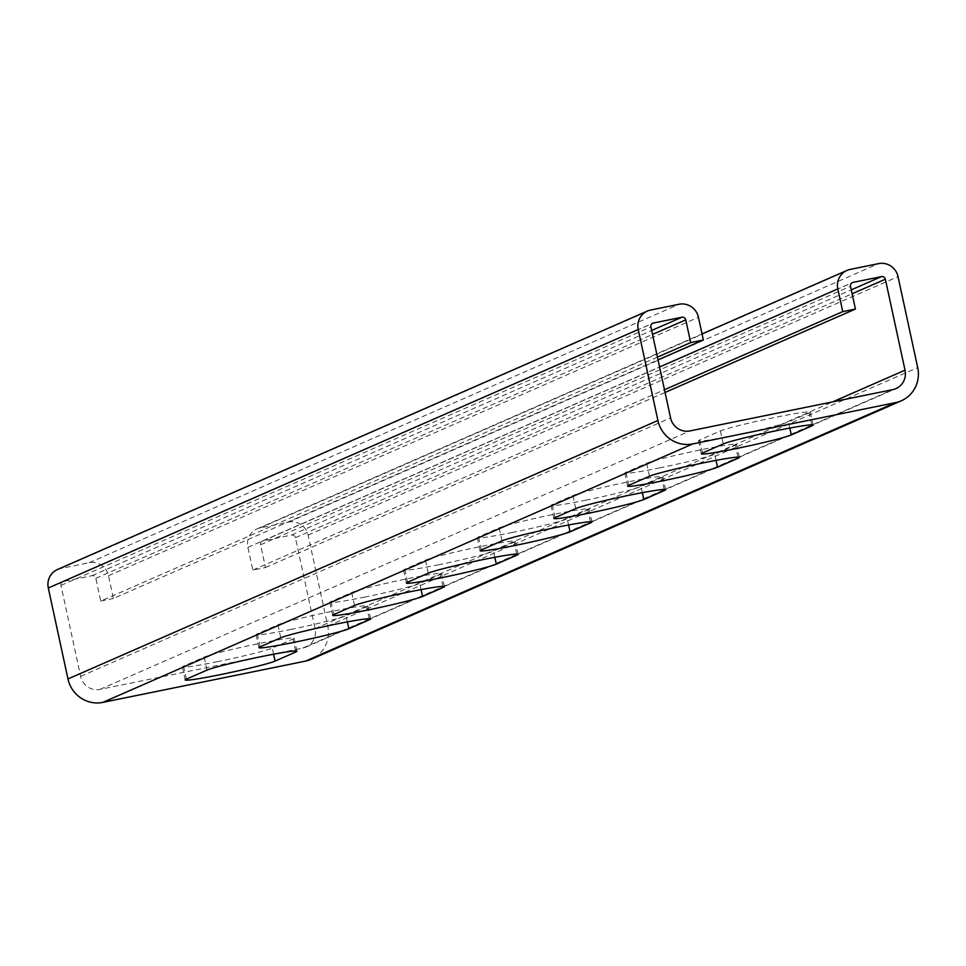 <?xml version="1.0" encoding="UTF-8"?>
<svg xmlns="http://www.w3.org/2000/svg" width="966" height="966" viewBox="0 0 966 966"><rect width="100%" height="100%" fill="white"/><g stroke="black" fill="none" stroke-linecap="round" stroke-linejoin="round"><path stroke-width="0.72" stroke-dasharray="4.83 3.62" d="M217.604 661.638A46.585 2.306 -12.2 0 1 182.381 666.963A46.585 2.306 -12.2 0 1 183.564 666.154L204.212 657.097A46.585 2.306 -12.2 0 1 253.527 644.66A46.585 2.306 -12.2 0 1 294.111 638.224A46.585 2.306 -12.2 0 1 292.927 639.045L272.279 648.089A46.585 2.306 -12.2 0 1 217.604 661.638M291.346 629.337A46.585 2.306 -12.2 0 1 256.123 634.662A46.585 2.306 -12.2 0 1 257.306 633.841L277.954 624.797A46.585 2.306 -12.2 0 1 327.269 612.347A46.585 2.306 -12.2 0 1 367.853 605.923A46.585 2.306 -12.2 0 1 366.669 606.733L346.021 615.777A46.585 2.306 -12.2 0 1 291.346 629.337M365.088 597.024A46.585 2.306 -12.2 0 1 329.865 602.349A46.585 2.306 -12.2 0 1 331.048 601.528L351.696 592.484A46.585 2.306 -12.2 0 1 401.011 580.047A46.585 2.306 -12.2 0 1 441.595 573.611A46.585 2.306 -12.2 0 1 440.411 574.432L419.763 583.476A46.585 2.306 -12.2 0 1 365.088 597.024M438.83 564.724A46.585 2.306 -12.2 0 1 403.607 570.037A46.585 2.306 -12.2 0 1 404.79 569.228L425.438 560.183A46.585 2.306 -12.2 0 1 474.753 547.734A46.585 2.306 -12.2 0 1 515.337 541.298A46.585 2.306 -12.2 0 1 514.154 542.119L493.505 551.163A46.585 2.306 -12.2 0 1 438.83 564.724M512.572 532.411A46.585 2.306 -12.2 0 1 477.349 537.736A46.585 2.306 -12.2 0 1 478.532 536.915L499.18 527.871A46.585 2.306 -12.2 0 1 548.495 515.433A46.585 2.306 -12.2 0 1 589.079 508.997A46.585 2.306 -12.2 0 1 587.896 509.806L567.247 518.863A46.585 2.306 -12.2 0 1 512.572 532.411M586.314 500.098A46.585 2.306 -12.2 0 1 551.091 505.423A46.585 2.306 -12.2 0 1 552.274 504.614L572.923 495.57A46.585 2.306 -12.2 0 1 622.237 483.121A46.585 2.306 -12.2 0 1 662.821 476.685A46.585 2.306 -12.2 0 1 661.638 477.506L640.989 486.55A46.585 2.306 -12.2 0 1 586.314 500.098M660.056 467.798A46.585 2.306 -12.2 0 1 624.845 473.123A46.585 2.306 -12.2 0 1 626.016 472.302L646.665 463.257A46.585 2.306 -12.2 0 1 695.979 450.82A46.585 2.306 -12.2 0 1 736.563 444.384A46.585 2.306 -12.2 0 1 735.38 445.193L714.731 454.237A46.585 2.306 -12.2 0 1 660.056 467.798M733.798 435.485A46.585 2.306 -12.2 0 1 698.587 440.81A46.585 2.306 -12.2 0 1 699.758 440.001L720.407 430.945A46.585 2.306 -12.2 0 1 769.721 418.507A46.585 2.306 -12.2 0 1 810.305 412.071A46.585 2.306 -12.2 0 1 809.122 412.893L788.473 421.937A46.585 2.306 -12.2 0 1 733.798 435.485M657.448 357.154L100.742 601.057L95.827 578.308A3.333 3.224 -113.7 0 0 91.951 575.712L63.442 581.508A3.333 3.224 -113.7 0 0 60.979 585.408L80.637 676.369A16.639 16.144 -113.7 0 0 99.993 689.386L302.756 648.101A16.639 16.144 -113.7 0 0 315.085 628.637L295.427 537.676A3.333 3.224 -113.7 0 0 291.551 535.067L263.042 540.875A3.333 3.224 -113.7 0 0 260.566 544.764L265.493 567.513L252.814 570.085L247.9 547.348A16.639 16.144 -113.7 0 1 260.228 527.883L288.737 522.075A16.639 16.144 -113.7 0 1 308.094 535.092L327.764 626.053A29.946 29.065 -113.7 0 1 311.269 659.295M57.465 569.517A16.639 16.144 -113.7 0 1 60.629 568.515L89.138 562.707A16.639 16.144 -113.7 0 1 108.494 575.736L113.408 598.473L658.027 359.871M100.742 601.057L113.408 598.473M265.493 567.513L665.067 392.45M252.814 570.085L664.487 389.733M186.378 679.146L183.564 666.154M260.12 646.834L257.306 633.841M333.862 614.533L331.048 601.528M407.604 582.22L404.79 569.228M481.346 549.92L478.532 536.915M555.088 517.607L552.274 504.614M628.83 485.294L626.016 472.302M702.572 452.994L699.758 440.001M108.494 575.736L698.43 317.271M95.827 578.308L652.521 334.417M91.951 575.712L651.676 330.481M63.442 581.508L652.171 323.586M60.979 585.408L650.915 326.943M80.637 676.369L670.573 417.916M99.993 689.386L689.929 430.933M302.756 648.101L892.693 389.648M315.085 628.637L832.716 401.856M295.427 537.676L852.121 293.773M291.551 535.067L851.275 289.848M263.042 540.875L851.77 282.941M260.566 544.764L850.515 286.31M247.9 547.348L659.573 366.995M260.228 527.883L850.165 269.417M288.737 522.075L878.674 263.609M308.094 535.092L898.03 276.638M327.764 626.053L917.7 367.599M60.629 568.515L650.565 310.062M89.138 562.707L679.086 304.254M789.802 428.059L788.473 421.937M811.706 424.811L809.122 412.893M723.22 443.949L720.407 430.945M716.06 460.371L714.731 454.237M737.964 457.123L735.38 445.193M649.478 476.25L646.665 463.257M575.736 508.563L572.923 495.57M664.222 489.436L661.638 477.506M642.318 492.684L640.989 486.55M501.994 540.863L499.18 527.871M590.48 521.737L587.896 509.806M568.576 524.985L567.247 518.863M428.252 573.176L425.438 560.183M516.738 554.049L514.154 542.119M494.834 557.297L493.505 551.163M354.51 605.489L351.696 592.484M442.996 586.35L440.411 574.432M421.091 589.598L419.763 583.476M280.768 637.789L277.954 624.797M369.254 618.663L366.669 606.733M347.349 621.911L346.021 615.777M207.026 670.102L204.212 657.097M295.511 650.963L292.927 639.045M273.607 654.211L272.279 648.089M185.194 679.955L182.381 666.963M258.936 647.655L256.123 634.662M332.678 615.342L329.865 602.349M406.42 583.041L403.607 570.037M480.162 550.729L477.349 537.736M553.904 518.416L551.091 505.423M627.646 486.115L624.845 473.123M701.388 453.803L698.587 440.81M62.802 581.713L652.738 323.26M305.92 647.099L895.868 388.646M262.402 541.081L852.338 282.615M257.065 528.885L702.04 333.934M813.118 425.064L810.305 412.071M739.376 457.377L736.563 444.384M665.634 489.69L662.821 476.685M591.892 521.99L589.079 508.997M518.15 554.303L515.337 541.298M444.408 586.604L441.595 573.611M370.666 618.916L367.853 605.923M296.924 651.217L294.111 638.224"/><path stroke-width="1.45" d="M220.405 674.63A46.585 2.306 -12.2 0 1 185.194 679.955A46.585 2.306 -12.2 0 1 186.378 679.146L207.026 670.102A46.585 2.306 -12.2 0 1 256.34 657.653A46.585 2.306 -12.2 0 1 296.924 651.217A46.585 2.306 -12.2 0 1 295.741 652.038L275.093 661.082A46.585 2.306 -12.2 0 1 220.405 674.63M294.147 642.33A46.585 2.306 -12.2 0 1 258.936 647.655A46.585 2.306 -12.2 0 1 260.12 646.834L280.768 637.789A46.585 2.306 -12.2 0 1 330.082 625.352A46.585 2.306 -12.2 0 1 370.666 618.916A46.585 2.306 -12.2 0 1 369.483 619.725L348.835 628.769A46.585 2.306 -12.2 0 1 294.147 642.33M367.889 610.017A46.585 2.306 -12.2 0 1 332.678 615.342A46.585 2.306 -12.2 0 1 333.862 614.533L354.51 605.489A46.585 2.306 -12.2 0 1 403.824 593.039A46.585 2.306 -12.2 0 1 444.408 586.604A46.585 2.306 -12.2 0 1 443.225 587.425L422.577 596.469A46.585 2.306 -12.2 0 1 367.889 610.017M441.631 577.716A46.585 2.306 -12.2 0 1 406.42 583.041A46.585 2.306 -12.2 0 1 407.604 582.22L428.252 573.176A46.585 2.306 -12.2 0 1 477.566 560.727A46.585 2.306 -12.2 0 1 518.15 554.303A46.585 2.306 -12.2 0 1 516.967 555.112L496.319 564.156A46.585 2.306 -12.2 0 1 441.631 577.716M515.373 545.404A46.585 2.306 -12.2 0 1 480.162 550.729A46.585 2.306 -12.2 0 1 481.346 549.92L501.994 540.863A46.585 2.306 -12.2 0 1 551.308 528.426A46.585 2.306 -12.2 0 1 591.892 521.99A46.585 2.306 -12.2 0 1 590.709 522.811L570.061 531.855A46.585 2.306 -12.2 0 1 515.373 545.404M589.115 513.103A46.585 2.306 -12.2 0 1 553.904 518.416A46.585 2.306 -12.2 0 1 555.088 517.607L575.736 508.563A46.585 2.306 -12.2 0 1 625.05 496.113A46.585 2.306 -12.2 0 1 665.634 489.69A46.585 2.306 -12.2 0 1 664.451 490.499L643.803 499.543A46.585 2.306 -12.2 0 1 589.115 513.103M662.857 480.79A46.585 2.306 -12.2 0 1 627.646 486.115A46.585 2.306 -12.2 0 1 628.83 485.294L649.478 476.25A46.585 2.306 -12.2 0 1 698.792 463.813A46.585 2.306 -12.2 0 1 739.376 457.377A46.585 2.306 -12.2 0 1 738.193 458.186L717.545 467.242A46.585 2.306 -12.2 0 1 662.857 480.79M736.611 448.49A46.585 2.306 -12.2 0 1 701.388 453.803A46.585 2.306 -12.2 0 1 702.572 452.994L723.22 443.949A46.585 2.306 -12.2 0 1 772.534 431.5A46.585 2.306 -12.2 0 1 813.118 425.064A46.585 2.306 -12.2 0 1 811.935 425.885L791.287 434.929A46.585 2.306 -12.2 0 1 736.611 448.49M664.487 389.733L842.75 311.632L837.836 288.894A16.639 16.144 -113.7 0 1 850.165 269.417L878.674 263.609A16.639 16.144 -113.7 0 1 898.03 276.638L917.7 367.599A29.946 29.065 -113.7 0 1 901.206 400.842A29.946 29.065 -113.7 0 1 895.506 402.641L692.743 443.925A29.946 29.065 -113.7 0 1 657.906 420.488L638.236 329.527A16.639 16.144 -113.7 0 1 650.565 310.062L679.086 304.254A16.639 16.144 -113.7 0 1 698.43 317.271L703.357 340.008L690.678 342.592L685.763 319.855A3.333 3.224 -113.7 0 0 681.887 317.246L653.378 323.055A3.333 3.224 -113.7 0 0 650.915 326.943L670.573 417.916A16.639 16.144 -113.7 0 0 689.929 430.933L892.693 389.648A16.639 16.144 -113.7 0 0 905.021 370.183L885.363 279.21A3.333 3.224 -113.7 0 0 881.487 276.614L852.978 282.41A3.333 3.224 -113.7 0 0 850.515 286.31L855.429 309.048L665.067 392.45M901.206 400.842L311.269 659.295A29.946 29.065 -113.7 0 1 305.57 661.106L102.807 702.391A29.946 29.065 -113.7 0 1 67.97 678.953L48.3 587.992A16.639 16.144 -113.7 0 1 57.465 569.517L647.401 311.064M658.027 359.871L703.357 340.008M657.448 357.154L690.678 342.592M842.75 311.632L855.429 309.048M652.521 334.417L685.763 319.855M651.676 330.481L681.887 317.246M652.171 323.586L653.378 323.055M832.716 401.856L905.021 370.183M852.121 293.773L885.363 279.21M851.275 289.848L881.487 276.614M851.77 282.941L852.978 282.41M659.573 366.995L837.836 288.894M305.57 661.106L895.506 402.641M102.807 702.391L692.743 443.925M67.97 678.953L657.906 420.488M48.3 587.992L638.236 329.527M791.287 434.929L789.802 428.059M811.935 425.885L811.706 424.811M717.545 467.242L716.06 460.371M738.193 458.186L737.964 457.123M664.451 490.499L664.222 489.436M643.803 499.543L642.318 492.684M590.709 522.811L590.48 521.737M570.061 531.855L568.576 524.985M516.967 555.112L516.738 554.049M496.319 564.156L494.834 557.297M443.225 587.425L442.996 586.35M422.577 596.469L421.091 589.598M369.483 619.725L369.254 618.663M348.835 628.769L347.349 621.911M295.741 652.038L295.511 650.963M275.093 661.082L273.607 654.211M702.04 333.934L847.001 270.42"/></g></svg>
